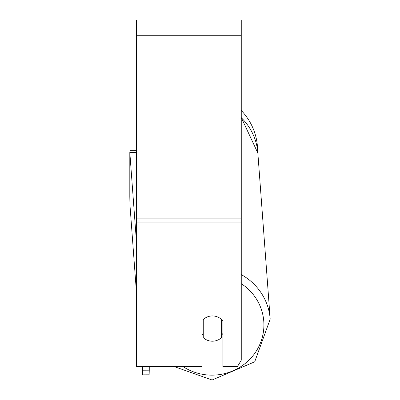 <?xml version="1.0" encoding="UTF-8"?>
<svg xmlns="http://www.w3.org/2000/svg" width="400" height="400" viewBox="0 0 400 400"><rect width="100%" height="100%" fill="white"/><g stroke="black" fill="none" stroke-linecap="round" stroke-linejoin="round"><path stroke-width="0.6" d="M221.605 319.545L221.605 337.545A13.1 12.65 -4.2 0 1 212.435 341.21A13.1 12.65 -4.2 0 1 203.265 337.635L203.265 319.555M201.955 334.05A13.1 12.65 -4.2 0 0 203.09 335.265L203.265 337.635M203.265 319.565A13.1 12.65 -4.2 0 1 205.75 317.705A13.1 12.655 0 0 1 222.915 320.995L222.915 366.545L237.475 366.545L241.255 360.22L241.255 222.935L136.46 222.935L136.46 366.545L201.955 366.545L201.955 320.995M222.915 333.48A13.1 12.65 -4.2 0 1 221.605 335M203.09 335.265L203.09 319.72M241.255 222.935L241.255 20L136.46 20L136.46 222.935M241.255 110.485A58.295 58.295 0 0 1 257.63 150.765A58.295 58.295 0 0 0 241.255 110.485M129.91 152.365L129.91 150.34L136.46 150.34M136.46 292.465L129.935 204.67L129.81 196.65L129.81 152.365L136.36 152.33L136.46 153.685M129.81 152.365L136.46 241.855M149.255 366.545L149.255 370.175L142.705 370.205L142.58 374.84L149.13 374.805L149.255 370.175M142.705 366.545L142.705 370.205M142.58 374.84L141.965 366.545M241.255 283.68A51.745 49.97 -4.2 0 1 261.63 339.61A51.745 49.97 -4.2 0 1 212.185 375.145A51.745 49.97 -4.2 0 1 182.95 366.545M241.255 117.67A58.295 56.295 -4.2 0 1 257.85 153.05L270.19 319.15A58.295 56.295 175.8 0 0 241.255 274.595M241.255 35.72L136.46 35.72M241.255 218.87L136.46 218.87M174.11 366.545L212.09 380L254.7 361.82L270.19 319.15L254.7 361.82L212.09 380L174.11 366.545M241.255 117.535L257.85 153.05L257.63 150.765"/></g></svg>
